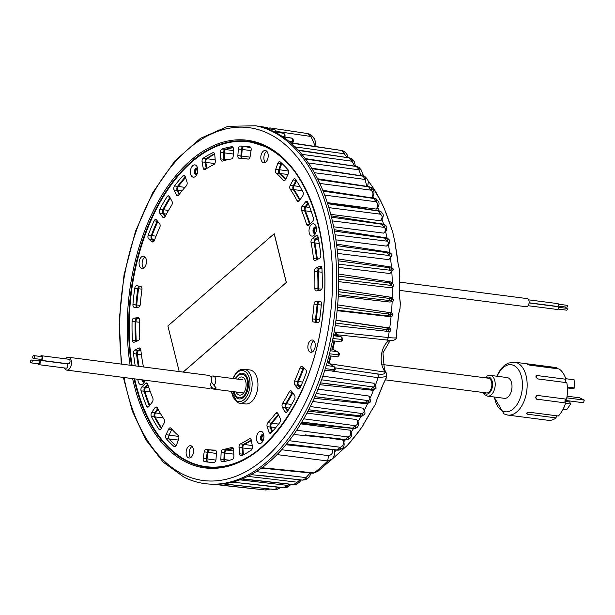 <?xml version="1.0" encoding="UTF-8"?>
<svg xmlns="http://www.w3.org/2000/svg" width="615" height="615" viewBox="0 0 615 615"><rect width="100%" height="100%" fill="white"/><g stroke="black" fill="none" stroke-linecap="round" stroke-linejoin="round"><path stroke-width="0.92" d="M171.877 429.209A2.86 1.684 -82.6 0 0 171.708 429.531L169.094 435.105A2.86 1.684 -82.6 0 0 169.294 439.064A159.031 93.703 -82.6 0 0 176.059 445.967A159.031 93.703 97.4 0 1 169.286 439.049L166.235 438.656A2.86 1.684 97.4 0 1 165.766 435.466A2.86 1.684 97.4 0 1 166.035 434.697L169.087 435.097L171.7 429.524L168.648 429.132L166.035 434.697M316.364 228.088A2.383 1.399 -82.6 0 0 316.348 228.08A2.383 1.399 -82.6 0 0 316.072 227.996A2.383 1.399 -82.6 0 0 314.419 229.941A2.383 1.399 -82.6 0 0 315.195 232.639A2.383 1.399 -82.6 0 0 315.464 232.716A2.383 1.399 -82.6 0 0 315.772 232.701M197.753 169.171A2.383 1.399 -82.6 0 0 197.73 169.163A2.383 1.399 -82.6 0 0 197.461 169.079A2.383 1.399 -82.6 0 0 195.801 171.024A2.383 1.399 -82.6 0 0 196.577 173.714A2.383 1.399 -82.6 0 0 196.846 173.799A2.383 1.399 -82.6 0 0 197.154 173.784M143.318 379.993A2.383 1.399 -82.6 0 0 144.087 381.177A2.383 1.399 -82.6 0 0 144.356 381.254A2.383 1.399 -82.6 0 0 144.663 381.239M263.873 435.543A2.383 1.399 -82.6 0 0 263.85 435.535A2.383 1.399 -82.6 0 0 263.581 435.451A2.383 1.399 -82.6 0 0 261.921 437.396A2.383 1.399 -82.6 0 0 262.697 440.094A2.383 1.399 -82.6 0 0 262.966 440.171A2.383 1.399 -82.6 0 0 263.274 440.155M334.46 367.916A1.907 0.738 169.6 0 1 335.198 368.339L335.16 369.646L334.229 370.868A1.907 1.353 -125.3 0 1 333.484 371.045L334.368 369.753L334.46 367.916L333.684 366.517L328.402 362.95A167.687 98.8 -82.6 0 0 330.401 355.97M334.86 369.269L334.368 369.753L325.312 368.639M338.527 356.077L337.727 356.3A1.907 1.284 -131 0 0 338.527 356.077L339.326 354.847L339.296 353.533A1.907 0.846 166.1 0 0 338.542 353.072L337.689 351.811L332.177 349.074A167.687 98.8 -82.6 0 0 334.022 340.971M338.996 354.563L338.55 354.893L338.542 353.072M332.93 338.519L342.394 339.495L341.978 339.664L341.879 337.873L340.956 336.759L335.244 334.868A167.687 98.8 -82.6 0 0 335.767 332.039L388.234 337.527C394.692 338.189 397.405 338.065 396.375 337.166M292.056 142.949L292.494 141.535A1.907 0.438 17.3 0 0 293.286 141.419L292.778 143.057M288.458 140.95L292.494 141.535L292.64 139.505A1.907 0.738 169.6 0 1 293.378 139.936L291.971 138.191L282.862 136.814M284.276 134.462A1.907 0.846 166.1 0 1 285.029 134.916L285.014 136.422L284.238 136.476L284.276 134.462L283.538 133.263L274.421 131.879M285.029 134.916L284.015 133.447L283.192 133.209M275.651 132.702L275.582 130.718A1.907 0.961 162.3 0 1 276.335 131.195L274.767 129.642L265.642 128.258M347.144 157.548L341.786 150.514L290.995 143.087A180.633 106.433 -82.6 0 0 290.903 143.003A180.633 106.433 97.4 0 0 290.795 142.911A180.633 106.433 -82.6 0 0 274.405 131.856A180.633 106.433 -82.6 0 0 257.846 126.19L255.694 125.775A180.779 106.51 97.4 0 1 272.268 131.441A180.779 106.51 97.4 0 1 331.908 332.561A180.779 106.51 97.4 0 1 209.384 484.082C200.613 483.513 192.157 481.214 184.039 477.186L163.321 462.226L145.832 439.84L132.317 411.12L123.346 377.418M354.594 166.142L351.672 160.561L349.335 157.917L298.49 150.452A180.633 106.433 -82.6 0 0 298.39 150.337A180.633 106.433 -82.6 0 0 291.01 143.103L301.781 144.594M361.213 175.767L358.476 168.941L356.369 166.488L305.563 159.07A180.633 106.433 -82.6 0 0 305.471 158.939A180.633 106.433 -82.6 0 0 298.59 150.56A180.633 106.433 -82.6 0 0 298.49 150.452L309.36 152.028M366.932 186.368L364.718 178.412L362.842 176.159L311.997 168.671A180.633 106.433 -82.6 0 0 305.655 159.193A180.633 106.433 -82.6 0 0 305.563 159.07L316.433 160.638M371.46 198.168C373.643 194.671 373.428 191.988 370.822 190.12L368.693 186.86L317.955 179.557A180.633 106.433 -82.6 0 0 317.878 179.396A180.633 106.433 -82.6 0 0 312.151 168.933A180.633 106.433 -82.6 0 0 312.066 168.794A180.633 106.433 -82.6 0 0 311.982 168.656L322.929 170.347M376.595 199.429L378.586 201.605L376.595 199.429A1.676 1.276 -58.2 0 0 376.18 198.914L378.64 201.743C379.509 203.565 378.948 205.933 376.957 208.839L376.203 209.069C378.533 205.894 378.417 203.442 375.865 201.712L373.882 198.507L323.113 191.119A180.633 106.433 -82.6 0 0 318.032 179.711A180.633 106.433 -82.6 0 0 317.955 179.557L328.81 181.102M381.069 211.868L382.984 213.866L381.069 211.868A1.676 1.307 -59.7 0 0 380.577 211.222L383.114 214.204L383.337 215.565L382.676 218.248L381.039 220.531L380.293 220.747C382.745 217.925 382.722 215.719 380.216 214.135L378.379 211.014L327.641 203.688A180.633 106.433 -82.6 0 0 323.244 191.434A180.633 106.433 -82.6 0 0 323.175 191.265A180.633 106.433 -82.6 0 0 323.106 191.096L334.022 192.803M384.813 225.075L386.666 226.866L384.813 225.075A1.676 1.33 -61.5 0 0 384.237 224.283C386.343 225.974 387.212 226.996 386.843 227.35L386.174 230.894L383.699 233.123C386.258 230.671 386.305 228.734 383.845 227.304L382.13 224.283L331.47 217.187A180.633 106.433 -82.6 0 0 331.424 216.995A180.633 106.433 -82.6 0 0 327.749 204.019A180.633 106.433 -82.6 0 0 327.695 203.842A180.633 106.433 -82.6 0 0 327.634 203.665L338.534 205.364M387.796 238.935L389.603 240.526L387.796 238.935A1.676 1.353 -63.7 0 0 387.143 237.997C389.349 239.742 390.225 240.765 389.787 241.072L388.903 244.217L386.397 246.108C389.041 244.04 389.141 242.379 386.712 241.118L385.128 238.22L334.452 231.017A180.633 106.433 -82.6 0 0 331.516 217.372A180.633 106.433 -82.6 0 0 331.47 217.187L342.309 218.694M389.995 253.349L391.77 254.725L389.995 253.349A1.676 1.376 -66.1 0 0 389.257 252.258C391.447 253.749 392.347 254.756 391.955 255.271L388.964 259.484L388.365 259.591C391.063 257.931 391.217 256.555 388.803 255.463L387.335 252.704L336.682 245.585A180.633 106.433 -82.6 0 0 334.514 231.394A180.633 106.433 -82.6 0 0 334.483 231.194A180.633 106.433 -82.6 0 0 334.445 231.002L345.315 232.685M391.401 268.209L393.146 269.355L391.401 268.209A1.676 1.391 -68.9 0 0 390.571 266.964C392.708 268.117 393.631 269.078 393.331 269.854L389.579 273.483C392.324 272.237 392.501 271.161 390.102 270.239L388.742 267.64L338.119 260.783A180.633 106.433 -82.6 0 0 338.104 260.568A180.633 106.433 -82.6 0 0 336.728 245.969A180.633 106.433 -82.6 0 0 336.705 245.762A180.633 106.433 -82.6 0 0 336.674 245.562L347.536 247.238M391.993 283.407L393.731 284.322L391.993 283.407A1.676 1.407 -72 0 0 391.079 281.993L393.908 284.73C393.8 286.136 392.639 287.105 390.44 287.643L390.048 287.666C392.808 286.851 392.993 286.067 390.594 285.337L389.333 282.908L338.711 276.127A180.633 106.433 -82.6 0 0 338.711 275.92A180.633 106.433 -82.6 0 0 338.127 260.991A180.633 106.433 -82.6 0 0 338.119 260.783L348.951 262.244M391.77 298.813L393.508 299.49L391.77 298.813A1.676 1.415 -75.3 0 0 390.763 297.237L393.692 299.766C394.123 300.804 392.893 301.565 390.002 302.042L389.756 302.042C392.508 301.658 392.685 301.181 390.287 300.627L389.111 298.39L338.488 291.702A180.633 106.433 -82.6 0 0 338.496 291.487A180.633 106.433 -82.6 0 0 338.719 276.343A180.633 106.433 -82.6 0 0 338.711 276.127L349.543 277.573M390.74 314.319L392.485 314.765L390.74 314.319A1.676 1.422 -78.7 0 0 389.641 312.581C391.709 312.666 392.724 313.442 392.685 314.895C392.578 316.364 391.286 316.894 388.803 316.502L388.703 316.494C391.432 316.541 391.586 316.379 389.172 316.002L388.073 313.973L337.443 307.369A180.633 106.433 -82.6 0 0 337.458 307.154A180.633 106.433 -82.6 0 0 338.481 291.91A180.633 106.433 -82.6 0 0 338.488 291.702L349.32 293.124M335.982 320.169L387.404 327.703C389.741 327.58 390.902 328.349 390.886 329.994C390.771 331.385 389.587 331.831 387.335 331.354L387.335 331.354A1.676 1.422 -85.1 0 1 387.258 331.339L386.22 329.532L335.582 323.013A180.633 106.433 -82.6 0 0 335.613 322.798A180.633 106.433 -82.6 0 0 337.42 307.585A180.633 106.433 -82.6 0 0 337.443 307.369L348.275 308.776M319.769 384.69L371.96 390.187L371.122 389.226L320.469 382.845A180.633 106.433 -82.6 0 0 335.552 323.229A180.633 106.433 -82.6 0 0 335.582 323.013L346.414 324.405M314.157 398.282L366.348 403.732L365.556 402.94L314.888 396.644A180.633 106.433 -82.6 0 0 320.323 383.23A180.633 106.433 -82.6 0 0 320.392 383.037A180.633 106.433 -82.6 0 0 320.469 382.845M307.923 411.174L359.975 416.639L359.36 415.963L361.72 413.503C364.441 412.811 364.833 411.028 362.904 408.137L364.81 410.882L364.995 413.326L364.349 414.718L361.489 415.978L364.349 414.718M361.489 415.978L308.661 409.744A180.633 106.433 -82.6 0 0 314.726 397.013A180.633 106.433 -82.6 0 0 314.803 396.829A180.633 106.433 -82.6 0 0 314.888 396.644M354.724 428.163L352.579 428.186L353.264 428.678L352.579 428.186L355.086 425.657C357.884 424.819 358.407 422.789 356.677 419.561L358.43 422.59L358.43 425.196L357.699 426.695L354.724 428.163L357.699 426.695M352.579 428.186L301.85 422.051A180.633 106.433 -82.6 0 0 308.484 410.097A180.633 106.433 -82.6 0 0 308.576 409.921A180.633 106.433 -82.6 0 0 308.661 409.744M347.421 439.471L345.253 439.517L345.884 439.886L345.253 439.517L347.921 436.942C350.796 435.966 351.465 433.713 349.935 430.169L350.604 430.577L351.526 433.444L351.357 436.189L350.519 437.803L347.421 439.471L350.519 437.803M338.019 450.134L286.644 443.892A180.633 106.433 -82.6 0 0 294.278 433.76A180.633 106.433 -82.6 0 0 294.385 433.606A180.633 106.433 -82.6 0 0 294.485 433.46L294.485 433.46A180.633 106.433 -82.6 0 0 301.65 422.374A180.633 106.433 -82.6 0 0 301.75 422.213A180.633 106.433 -82.6 0 0 301.85 422.051M345.253 439.517L305.263 434.89M339.634 449.796L337.443 449.88L340.272 447.274C343.232 446.175 344.054 443.707 342.74 439.879L343.416 440.294C344.523 443.792 344.331 446.359 342.839 447.997L339.849 449.98A1.676 1.253 -107.8 0 0 340.326 449.65L342.87 447.951L340.326 449.65M308.753 477.571L305.732 479.677L302.634 480.1L304.825 478.954L310.198 472.981M293.601 484.535L242.333 478.847A180.633 106.433 -82.6 0 0 251.404 474.48A180.633 106.433 -82.6 0 0 251.527 474.411A180.633 106.433 -82.6 0 0 251.658 474.342L251.658 474.342A180.633 106.433 -82.6 0 0 261.944 467.731L313.988 472.889A179.511 105.765 -82.6 0 0 327.726 460.966L277.073 454.6A180.633 106.433 -82.6 0 0 286.421 444.161A180.633 106.433 -82.6 0 0 286.536 444.022A180.633 106.433 -82.6 0 0 286.644 443.892M302.634 480.1L262.451 475.649M299.666 481.945L296.515 484.12L293.363 484.566L295.853 483.321L300.028 479.838M291.241 484.336L287.259 487.241A1.676 1.053 -110.5 0 1 287.197 487.257L284.007 487.71L289.811 484.182M280.847 487.372L278.011 489.025A1.676 1.007 -110.3 0 1 277.872 489.056L274.636 489.517L223.506 483.867A180.633 106.433 -82.6 0 0 232.67 482.099A180.633 106.433 -82.6 0 0 232.801 482.068A180.633 106.433 -82.6 0 0 232.931 482.029L232.931 482.029A180.633 106.433 -82.6 0 0 242.079 478.954A180.633 106.433 -82.6 0 0 242.21 478.901A180.633 106.433 -82.6 0 0 242.333 478.847M284.007 487.71L243.74 483.29M274.636 489.517L278.879 487.157M267.702 489.771L265.319 489.963L214.135 484.336A180.633 106.433 -82.6 0 0 223.245 483.897A180.633 106.433 -82.6 0 0 223.376 483.882A180.633 106.433 -82.6 0 0 223.506 483.867M265.319 489.963L268.686 488.51M257.062 489.079L220.97 485.22M376.449 401.51L377.003 399.158A162.591 95.794 -82.6 0 0 382.999 384.606L386.766 376.565L378.071 377.679L333.392 371.237M322.837 376.196L373.674 383.199L376.196 388.027L373.213 389.31L375.873 388.511M318.032 389.149L368.593 395.991L369.177 396.283L370.76 401.441L367.67 402.994L370.422 401.956M312.704 401.464L362.904 408.137M306.923 413.072L356.677 419.561M300.743 423.873L349.935 430.169M330.278 438.318L342.74 439.879M334.153 449.788L334.337 450.188C335.029 453.562 334.26 456.522 332.031 459.067L327.726 460.966M327.065 362.758L328.825 363.096L334.176 366.709A1.907 1.476 124.1 0 0 333.684 366.517L326.273 365.448M330.686 348.859L332.5 349.166L338.05 351.926A1.907 1.507 116.4 0 0 337.689 351.811L330.247 350.719M376.203 209.069L327.303 202.635M380.293 220.747L330.747 214.351M383.699 233.123L333.63 226.789M386.397 246.108L335.905 239.842M388.365 259.591L337.527 253.411M389.579 273.483L338.473 267.387M390.048 287.666L338.727 281.662M389.756 302.042L338.273 296.123M388.703 316.494L337.12 310.675M333.668 334.637L341.156 336.805A1.907 1.53 108.3 0 0 340.956 336.759L333.484 335.644M209.384 484.082L211.568 484.22A180.633 106.433 -82.6 0 0 213.882 484.328A180.633 106.433 -82.6 0 0 214.005 484.328A180.633 106.433 -82.6 0 0 214.135 484.336L224.967 485.558M330.094 460.966L347.475 445.268A162.591 95.794 -82.6 0 0 356.077 434.89L362.881 425.841L363.334 424.304M363.211 424.611C362.512 426.549 362.689 426.287 363.742 423.82A162.591 95.794 -82.6 0 0 371.16 411.058L374.889 405.131L376.541 401.18A1.145 1.061 -174.7 0 0 376.503 400.796M398.074 263.481L399.55 270.308L398.074 263.481A162.491 95.74 -82.6 0 0 395.322 245.408L395.276 243.294M395.207 243.901A1.145 1.046 -171.8 0 0 395.284 243.632L392.585 231.54L390.371 225.474A162.491 95.74 -82.6 0 0 384.767 209.876C384.183 207.547 384.029 207.524 384.29 209.83M384.337 208.677L379.847 199.275A162.491 95.74 -82.6 0 0 372.236 186.445L368.185 180.864M396.883 335.875L396.798 330.286A162.491 95.74 -82.6 0 0 398.681 313.704L399.973 308.615M400.25 303.295L399.558 296.499L400.319 302.934L400.027 308.661L398.674 313.742M399.558 296.499A162.491 95.74 -82.6 0 0 399.227 277.35L399.735 273.713M277.073 454.6A180.633 106.433 97.4 0 1 261.944 467.731M335.052 367.832L377.456 373.928C382.991 374.643 385.459 374.035 384.867 372.098L383.222 368.531A2.86 1.753 -27.1 0 1 384.367 369.238L382.945 352.856L390.302 340.264M329.924 363.834L384.867 372.098A2.86 2.721 -22.9 0 1 386.612 373.62L384.367 369.238M335.967 335.09L335.767 332.039L336.651 334.714M344.646 151.682L345.322 152.213L344.646 151.682A1.676 1.084 -54.8 0 0 344.585 151.636L344.585 151.636A1.676 1.084 -54.8 0 0 344.508 151.59M388.28 329.786L390.679 330.009L386.22 329.532L387.75 327.926C390.171 328.249 390.048 328.172 387.373 327.695M320.461 382.868L331.247 384.367M373.213 389.31L371.122 389.226L373.182 386.973C375.765 386.597 375.926 385.344 373.674 383.199M314.872 396.667L325.658 398.143M367.67 402.994L365.556 402.94L367.77 400.58C370.414 400.042 370.691 398.512 368.593 395.991M308.653 409.767L319.431 411.227M301.834 422.067L312.62 423.504M286.636 443.907L297.422 445.291M242.318 478.854L253.142 480.13M223.491 483.867L234.323 485.104M232.139 486.35L213.897 484.328M315.349 146.493L310.998 136.476L307.654 133.563L269.739 127.889M355.485 166.273L354.248 161.268L351.496 158.647L354.524 161.83M359.16 167.572A1.676 1.169 -55.4 0 0 358.968 167.372L361.42 170.224M365.602 177.189L367.762 179.703L365.602 177.189A1.676 1.207 -56.1 0 0 365.333 176.905L367.762 179.703M371.429 187.836L373.497 190.196L371.429 187.836A1.676 1.238 -57 0 0 371.083 187.444L373.497 190.196M373.405 189.997L373.405 189.997C374.458 192.495 374.066 195.14 372.221 197.938M304.917 479.938L306.747 479.216M295.677 484.389L296.43 484.159A1.676 1.061 -110.5 0 0 296.453 484.151M301.196 479.961L299.182 482.506L296.515 484.12A1.676 1.092 -110.4 0 0 296.922 482.16L247.822 476.364M286.344 487.526L287.259 487.241A1.676 1.053 -110.5 0 0 287.697 485.404L239.796 479.846M327.733 460.958L328.479 455.615C331.746 455 333.169 452.848 332.753 449.15M390.125 314.265L388.073 313.973L389.487 312.566L337.658 304.886L389.456 312.558M391.163 298.729L389.111 298.39L390.394 297.16L338.573 289.419M391.386 283.292L389.333 282.908L390.556 281.939M390.794 268.063L388.742 267.64L389.879 266.91M389.387 253.172L387.335 252.704L388.403 252.219M387.189 238.72L385.128 238.22L386.135 237.982M384.198 224.829L382.13 224.283L383.099 224.306M380.454 211.598L379.309 211.291M375.973 199.122L373.882 198.507L374.412 198.268L322.79 190.312M370.799 187.506L369.123 186.706L317.563 178.765M364.964 176.836L363.181 176.075L311.682 168.149M358.507 167.188L356.623 166.45L305.186 158.562M351.496 158.647L349.658 157.97M343.962 151.259L341.863 150.521L290.58 142.726M296.407 484.166A1.676 1.061 -110.5 0 0 296.43 484.159L293.386 484.566L241.864 479.047M305.732 479.677A1.676 1.138 -110.2 0 0 306.055 477.609L256.217 471.628M309.929 134.354L307.654 133.563M276.396 131.41L310.998 136.476A1.676 0.946 -55.5 0 0 310.959 134.923L310.959 134.923A1.676 0.946 -55.5 0 0 310.736 134.839M268.601 489.509A1.676 0.961 -109.9 0 0 268.809 489.479L268.809 489.479A1.676 0.961 -109.9 0 0 269.247 488.94M276.996 489.325L278.011 489.025A1.676 1.007 -110.3 0 0 278.449 487.334L241.764 483.144M340.379 449.588A1.676 1.276 -106.8 0 0 340.272 447.274L289.173 440.701M348.144 439.271A1.676 1.307 -105.2 0 0 347.921 436.942L296.676 430.239M350.665 437.611L347.513 439.779A1.676 1.284 -106.5 0 0 348.098 439.348M355.432 427.994A1.676 1.338 -103.4 0 0 355.086 425.657L303.733 418.83M357.953 426.341C357.83 427.079 356.746 427.832 354.701 428.617L354.701 428.617A1.676 1.315 -104.9 0 0 355.385 428.071M362.181 415.825A1.676 1.361 -101.2 0 0 361.72 413.503L310.268 406.553M364.657 414.264L361.343 416.57A1.676 1.338 -102.9 0 0 362.143 415.909M368.347 402.863A1.676 1.376 -98.6 0 0 367.77 400.58L316.233 393.508M370.745 401.472L367.393 403.74A1.676 1.361 -100.6 0 0 368.308 402.956M373.882 389.21A1.676 1.399 -95.8 0 0 373.182 386.973L321.584 379.786M376.188 388.05L372.805 390.225A1.676 1.384 -98.1 0 0 373.843 389.303M388.903 329.801A1.676 1.422 -82.3 0 0 387.75 327.926L335.959 320.33M387.25 331.347L335.206 325.558L387.335 331.354A1.676 1.422 -85.1 0 0 388.888 329.901M337.174 310.144L389.172 316.002A1.676 1.422 -81.5 0 0 390.725 314.419M338.35 294.685L390.287 300.627A1.676 1.422 -78 0 0 391.763 298.913M391.079 281.993L338.68 274.052M393.908 284.722L393.731 284.322M338.734 279.31L390.594 285.337A1.676 1.415 -74.5 0 0 391.993 283.507M390.571 266.964L337.989 258.9M393.331 269.854L393.146 269.355M338.319 264.127L390.102 270.239A1.676 1.407 -71.3 0 0 391.401 268.309M389.257 252.258L336.49 244.078M391.955 255.271L391.77 254.725M337.112 249.26L388.803 255.463A1.676 1.391 -68.3 0 0 390.01 253.449M387.143 237.997L334.206 229.703M389.787 241.072L389.603 240.526M335.114 234.815L386.712 241.118A1.676 1.368 -65.6 0 0 387.811 239.027M384.237 224.283L331.147 215.88M386.843 227.35L386.666 226.866M332.361 220.908L383.845 227.304A1.676 1.353 -63.2 0 0 384.836 225.159M380.577 211.222L327.326 202.719M328.871 207.647L380.216 214.135A1.676 1.322 -61.1 0 0 381.1 211.952M376.18 198.914L374.412 198.268M324.674 195.124L375.865 201.712A1.676 1.299 -59.4 0 0 376.626 199.506M319.815 183.447L370.822 190.12A1.676 1.268 -57.9 0 0 371.468 187.913M314.35 172.7L365.118 179.449A1.676 1.23 -56.8 0 0 365.641 177.258M358.968 167.372L356.623 166.45M308.338 162.975L358.799 169.794A1.676 1.199 -55.9 0 0 359.206 167.626M301.873 154.342L351.918 161.215A1.676 1.161 -55.3 0 0 352.211 159.093M295.077 146.893L344.523 153.781A1.676 1.115 -55 0 0 344.7 151.728M329.494 353.763L338.55 354.893L337.727 356.3M260.837 468.077L313.189 473.243L317.847 471.367L332.031 459.067M399.65 274.213A1.145 1.107 18.1 0 0 399.688 274.129A1.145 1.107 18.1 0 0 399.688 274.121L399.55 270.308M386.066 339.903A2.86 1.722 -84 0 0 386.258 339.941L336.466 334.714A1.522 1.222 -96 0 1 336.674 334.714M278.749 169.717A2.86 1.684 -82.6 0 0 278.626 170.14A2.86 1.684 -82.6 0 0 279.233 173.468L276.181 173.076A2.86 1.684 97.4 0 1 275.574 169.74A2.86 1.684 97.4 0 1 275.697 169.325L278.749 169.717L280.917 163.705L277.865 163.306L275.697 169.325M293.309 185.661A2.86 1.684 -82.6 0 0 292.955 186.591A2.86 1.684 -82.6 0 0 293.286 189.605L290.234 189.212A2.86 1.684 97.4 0 1 289.903 186.191A2.86 1.684 97.4 0 1 290.257 185.269L293.309 185.661L296.123 180.356A2.86 1.684 -82.6 0 0 296.123 180.356L293.071 179.957L290.257 185.269M305.101 206.801A2.86 1.684 -82.6 0 0 304.479 208.162A2.86 1.684 -82.6 0 0 304.586 210.768L301.535 210.376A2.86 1.684 97.4 0 1 301.419 207.77A2.86 1.684 97.4 0 1 302.05 206.409L305.101 206.801L308.03 202.973M315.203 239.112A2.86 1.684 -82.6 0 0 314.173 240.888A2.86 1.684 -82.6 0 0 314.096 242.864L311.044 242.471A2.86 1.684 97.4 0 1 311.121 240.488A2.86 1.684 97.4 0 1 312.151 238.72L315.203 239.112L318.055 236.913M319.131 268.294A2.86 1.684 -82.6 0 0 317.747 270.269A2.86 1.684 -82.6 0 0 317.609 271.692L314.557 271.292A2.86 1.684 97.4 0 1 314.696 269.877A2.86 1.684 97.4 0 1 316.079 267.902L319.131 268.294L321.691 267.248M319 301.658A2.86 1.684 -82.6 0 0 317.232 303.718A2.86 1.684 -82.6 0 0 317.102 304.502L314.05 304.102A2.86 1.684 97.4 0 1 314.18 303.326A2.86 1.684 97.4 0 1 315.949 301.258L320.83 301.596M297.637 381.4A2.86 1.684 -82.6 0 0 297.391 382.123A2.86 1.684 -82.6 0 0 297.837 385.29L294.785 384.89A2.86 1.684 97.4 0 1 294.339 381.731A2.86 1.684 97.4 0 1 294.585 381.008L297.637 381.4A146.654 86.408 -82.6 0 0 302.98 368.454L299.92 368.062A146.654 86.408 97.4 0 1 294.585 381.008M285.691 403.655A2.86 1.684 -82.6 0 0 285.206 404.808A2.86 1.684 -82.6 0 0 285.429 407.637L282.377 407.245A2.86 1.684 97.4 0 1 282.154 404.416A2.86 1.684 97.4 0 1 282.639 403.263L285.691 403.655A146.654 86.408 -82.6 0 0 292.286 392.309L289.235 391.916A146.654 86.408 97.4 0 1 282.639 403.263M270.946 423.112A2.86 1.684 -82.6 0 0 270.17 424.642A2.86 1.684 -82.6 0 0 270.208 427.041L267.156 426.641A2.86 1.684 97.4 0 1 267.118 424.25A2.86 1.684 97.4 0 1 267.886 422.72L270.946 423.112A146.654 86.408 -82.6 0 0 278.303 414.287M243.517 444.307A2.86 1.684 -82.6 0 0 242.218 446.252A2.86 1.684 -82.6 0 0 242.087 447.797L239.035 447.405A2.86 1.684 97.4 0 1 239.166 445.86A2.86 1.684 97.4 0 1 240.465 443.915L243.517 444.307A146.654 86.408 -82.6 0 0 251.251 439.971M225.966 449.88A2.86 1.684 -82.6 0 0 224.321 451.933A2.86 1.684 -82.6 0 0 224.175 452.917L221.123 452.525A2.86 1.684 97.4 0 1 221.269 451.541A2.86 1.684 97.4 0 1 222.914 449.488L225.966 449.88A146.654 86.408 -82.6 0 0 233.3 448.258M204.211 451.848A2.86 1.684 97.4 0 1 204.303 451.41A2.86 1.684 97.4 0 1 206.225 449.357A2.86 1.684 97.4 0 1 206.271 449.357A146.654 86.408 97.4 0 0 208.362 449.673A146.654 86.408 97.4 0 0 215.004 450.095A2.86 1.684 97.4 0 1 215.135 450.103A2.86 1.684 97.4 0 1 216.465 452.878L215.988 459.513A2.86 1.684 97.4 0 1 214.051 462.411A159.031 93.703 -82.6 0 1 206.778 461.95A159.031 93.703 -82.6 0 1 204.434 461.596A2.86 1.684 97.4 0 1 203.188 458.429L206.24 458.828L207.263 452.24L204.211 451.848L203.188 458.429M208.977 449.757A2.86 1.684 -82.6 0 0 207.355 451.802A2.86 1.684 -82.6 0 0 207.263 452.24M178.757 436.45L169.094 435.105A2.86 1.684 -82.6 0 0 168.817 435.858A2.86 1.684 -82.6 0 0 169.286 439.049M154.765 412.796A2.86 1.684 -82.6 0 0 154.211 414.056A2.86 1.684 -82.6 0 0 154.411 416.855L151.359 416.455A2.86 1.684 97.4 0 1 151.159 413.664A2.86 1.684 97.4 0 1 151.713 412.404L154.765 412.796L157.709 408.583M144.963 387.266A2.86 1.684 -82.6 0 0 144.102 388.895A2.86 1.684 -82.6 0 0 144.118 391.225L141.066 390.832A2.86 1.684 97.4 0 1 141.043 388.496A2.86 1.684 97.4 0 1 141.911 386.866L144.963 387.266L147.877 384.444M137.983 350.412A2.86 1.684 -82.6 0 0 136.691 352.349A2.86 1.684 -82.6 0 0 136.576 354.017L133.524 353.617A2.86 1.684 97.4 0 1 133.639 351.957A2.86 1.684 97.4 0 1 134.931 350.02L137.983 350.412L140.643 349.089M136.922 318.555A2.86 1.684 -82.6 0 0 135.269 320.607A2.86 1.684 -82.6 0 0 135.123 321.691L132.071 321.299A2.86 1.684 97.4 0 1 132.217 320.215A2.86 1.684 97.4 0 1 133.87 318.163L139.044 318.239M134.777 288.227A2.86 1.684 97.4 0 1 134.877 287.743A2.86 1.684 97.4 0 1 136.807 285.683A2.86 1.684 97.4 0 1 136.876 285.698L140.735 286.49A2.86 1.684 97.4 0 1 141.957 289.596A146.654 86.408 97.4 0 0 140.274 304.364A2.86 1.684 97.4 0 1 138.383 307.208L134.424 307.339A2.86 1.684 97.4 0 1 134.262 307.331A2.86 1.684 97.4 0 1 132.932 304.502L135.984 304.894A159.031 93.703 97.4 0 1 137.829 288.627L134.777 288.227A159.031 93.703 -82.6 0 0 132.932 304.502M139.251 286.183A2.86 1.684 -82.6 0 0 137.929 288.135A2.86 1.684 -82.6 0 0 137.829 288.627L138.59 288.743A159.016 93.695 -82.6 0 0 136.745 304.971A2.844 1.676 -82.6 0 0 137.237 307.239M151.267 235.53A2.86 1.684 -82.6 0 0 151.121 235.991A2.86 1.684 -82.6 0 0 151.759 239.35L148.707 238.951A2.86 1.684 97.4 0 1 148.069 235.599A2.86 1.684 97.4 0 1 148.215 235.13L151.267 235.53A159.031 93.703 97.4 0 1 157.148 221.262L154.096 220.862A159.031 93.703 -82.6 0 0 148.215 235.13M162.852 209.646A2.86 1.684 -82.6 0 0 162.498 210.576A2.86 1.684 -82.6 0 0 162.875 213.659L159.823 213.259A2.86 1.684 97.4 0 1 159.446 210.184A2.86 1.684 97.4 0 1 159.8 209.254L162.852 209.646A159.031 93.703 97.4 0 1 169.924 197.446M177.597 186.337A2.86 1.684 -82.6 0 0 176.974 187.683A2.86 1.684 -82.6 0 0 177.135 190.389L174.083 189.989A2.86 1.684 97.4 0 1 173.922 187.291A2.86 1.684 97.4 0 1 174.545 185.945L177.597 186.337A159.031 93.703 97.4 0 1 185.33 176.928M206.363 158.532A2.86 1.684 -82.6 0 0 205.225 160.377A2.86 1.684 -82.6 0 0 205.149 162.291L202.097 161.899A2.86 1.684 97.4 0 1 202.174 159.985A2.86 1.684 97.4 0 1 203.311 158.132L206.363 158.532A159.031 93.703 97.4 0 1 214.574 153.758M225.105 149.407A2.86 1.684 -82.6 0 0 223.629 151.421A2.86 1.684 -82.6 0 0 223.491 152.797L220.439 152.397A2.86 1.684 97.4 0 1 220.577 151.021A2.86 1.684 97.4 0 1 222.053 149.014L225.105 149.407A159.031 93.703 97.4 0 1 233.062 147.408M243.325 146.447A2.86 1.684 -82.6 0 0 241.526 148.515A2.86 1.684 -82.6 0 0 241.395 149.345L238.343 148.953A2.86 1.684 97.4 0 1 238.474 148.123A2.86 1.684 97.4 0 1 240.273 146.055L243.325 146.447A159.031 93.703 97.4 0 1 249.067 146.731M263.612 439.102A6.188 3.644 -82.6 0 0 263.404 433.56A6.188 3.644 -82.6 0 0 259.999 431.384A6.188 3.644 -82.6 0 0 256.839 435.735A6.188 3.644 -82.6 0 0 257.854 442.654A6.188 3.644 -82.6 0 0 262.321 441.962A6.188 3.644 -82.6 0 0 263.612 439.102M263.774 434.882A3.336 1.96 -82.6 0 0 262.936 434.413A3.336 1.96 -82.6 0 0 260.691 436.811A3.336 1.96 -82.6 0 0 262.082 441.017A3.336 1.96 -82.6 0 0 263.012 440.771M263.312 434.521A3.336 1.96 -82.6 0 0 261.452 436.911A3.336 1.96 -82.6 0 0 262.474 441.009M316.102 231.647A6.188 3.644 -82.6 0 0 315.895 226.105A6.188 3.644 -82.6 0 0 312.489 223.929A6.188 3.644 -82.6 0 0 309.33 228.28A6.188 3.644 -82.6 0 0 310.352 235.199A6.188 3.644 -82.6 0 0 314.811 234.507A6.188 3.644 -82.6 0 0 316.102 231.647M316.271 227.427A3.336 1.96 -82.6 0 0 315.434 226.95A3.336 1.96 -82.6 0 0 313.181 229.357A3.336 1.96 -82.6 0 0 314.58 233.562A3.336 1.96 -82.6 0 0 315.51 233.316M315.81 227.066A3.336 1.96 -82.6 0 0 313.95 229.449A3.336 1.96 -82.6 0 0 314.972 233.554M197.492 172.73A6.188 3.644 -82.6 0 0 197.284 167.188A6.188 3.644 -82.6 0 0 193.879 165.012A6.188 3.644 -82.6 0 0 190.719 169.363A6.188 3.644 -82.6 0 0 191.734 176.282A6.188 3.644 -82.6 0 0 196.2 175.59A6.188 3.644 -82.6 0 0 197.492 172.73M197.653 168.51A3.336 1.96 -82.6 0 0 196.815 168.033A3.336 1.96 -82.6 0 0 194.571 170.44A3.336 1.96 -82.6 0 0 195.962 174.645A3.336 1.96 -82.6 0 0 196.892 174.399M197.192 168.149A3.336 1.96 -82.6 0 0 195.332 170.532A3.336 1.96 -82.6 0 0 196.354 174.629M146.155 263.996A6.188 3.644 -82.6 0 0 143.564 256.171A6.188 3.644 -82.6 0 0 139.382 260.629A6.188 3.644 -82.6 0 0 141.973 268.447A6.188 3.644 -82.6 0 0 146.155 263.996M145.017 256.947A6.188 3.644 -82.6 0 0 142.434 261.021A6.188 3.644 -82.6 0 0 143.572 268.079M193.202 453.516A6.188 3.644 -82.6 0 0 190.604 445.698A6.188 3.644 -82.6 0 0 186.43 450.157A6.188 3.644 -82.6 0 0 189.02 457.975A6.188 3.644 -82.6 0 0 193.202 453.516M192.057 446.467A6.188 3.644 -82.6 0 0 189.482 450.549A6.188 3.644 -82.6 0 0 190.619 457.598M314.942 347.836A6.188 3.644 -82.6 0 0 312.351 340.01A6.188 3.644 -82.6 0 0 308.169 344.469A6.188 3.644 -82.6 0 0 310.76 352.287A6.188 3.644 -82.6 0 0 314.942 347.836M313.804 340.787A6.188 3.644 -82.6 0 0 311.221 344.861A6.188 3.644 -82.6 0 0 312.366 351.918M267.902 158.309A6.188 3.644 -82.6 0 0 265.303 150.49A6.188 3.644 -82.6 0 0 261.129 154.949A6.188 3.644 -82.6 0 0 263.72 162.767A6.188 3.644 -82.6 0 0 267.902 158.309M266.756 151.259A6.188 3.644 -82.6 0 0 264.181 155.341A6.188 3.644 -82.6 0 0 265.319 162.391M256.194 451.579A163.798 96.509 97.4 0 1 206.171 466.677A163.798 96.509 97.4 0 1 134.654 378.878M132.117 365.487A163.798 96.509 97.4 0 1 137.56 259.722A163.798 96.509 97.4 0 1 248.16 141.788A163.798 96.509 97.4 0 1 292.702 169.11M137.906 379.294A6.188 3.644 -82.6 0 0 139.866 384.283A6.188 3.644 -82.6 0 0 143.702 383.045A6.188 3.644 -82.6 0 0 144.986 380.208M311.044 242.471A146.654 86.408 97.4 0 1 313.504 258.577L316.556 258.969A146.654 86.408 -82.6 0 0 314.096 242.864M317.632 236.014L315.941 235.799L312.151 238.72M315.941 235.799A2.86 1.684 97.4 0 1 316.84 235.514A2.86 1.684 97.4 0 1 318.101 237.144A159.031 93.703 -82.6 0 1 320.807 254.848A2.86 1.684 97.4 0 1 319.393 258.446L315.457 260.406A2.86 1.684 97.4 0 1 314.819 260.522A2.86 1.684 97.4 0 1 313.504 258.577M314.557 271.292A146.654 86.408 97.4 0 1 314.849 288.381L317.901 288.773A146.654 86.408 -82.6 0 0 317.609 271.692M321.099 266.418L320.038 266.28L316.079 267.902M320.038 266.28A2.86 1.684 97.4 0 1 320.592 266.203A2.86 1.684 97.4 0 1 321.929 268.386A159.031 93.703 -82.6 0 1 322.252 287.167A2.86 1.684 97.4 0 1 320.461 290.303L316.471 290.895A2.86 1.684 97.4 0 1 316.195 290.903A2.86 1.684 97.4 0 1 314.849 288.381M290.234 189.212A146.654 86.408 97.4 0 1 297.022 200.659A2.86 1.684 97.4 0 0 298.021 201.474A2.86 1.684 97.4 0 0 299.39 200.682L302.611 196.062A2.86 1.684 97.4 0 0 302.964 192.011A159.031 93.703 -82.6 0 0 295.507 179.419A2.86 1.684 97.4 0 0 294.647 178.834A2.86 1.684 97.4 0 0 293.071 179.957M132.071 321.299A159.031 93.703 -82.6 0 0 132.402 340.072L135.454 340.472A159.031 93.703 97.4 0 1 135.123 321.691M138.398 317.64L133.87 318.163M137.852 317.563A2.86 1.684 97.4 0 1 138.129 317.563A2.86 1.684 97.4 0 1 139.474 320.084A146.654 86.408 97.4 0 0 139.766 337.166A2.86 1.684 97.4 0 1 138.252 340.564L134.285 342.186A2.86 1.684 97.4 0 1 133.732 342.263A2.86 1.684 97.4 0 1 132.402 340.072M267.156 426.641L268.94 432.099A2.86 1.684 97.4 0 0 270.108 433.314A2.86 1.684 97.4 0 0 271.261 432.791A159.031 93.703 -82.6 0 0 279.787 422.52A2.86 1.684 97.4 0 0 280.24 418.469L277.98 413.595A2.86 1.684 97.4 0 0 276.935 412.688A2.86 1.684 97.4 0 0 275.628 413.395A146.654 86.408 97.4 0 1 267.886 422.72M133.524 353.617A159.031 93.703 -82.6 0 0 135.231 365.894M140.097 348.221L138.867 348.059L134.931 350.02M138.867 348.059A2.86 1.684 97.4 0 1 139.505 347.944A2.86 1.684 97.4 0 1 140.82 349.889A146.654 86.408 97.4 0 0 143.28 365.994A2.86 1.684 97.4 0 1 143.349 366.94M185.038 176.144L182.886 175.867A159.031 93.703 -82.6 0 0 174.545 185.945M182.886 175.867A2.86 1.684 97.4 0 1 184.046 175.337A2.86 1.684 97.4 0 1 185.207 176.559L186.998 182.009A2.86 1.684 97.4 0 1 186.268 185.93A146.654 86.408 97.4 0 0 178.696 195.07A2.86 1.684 97.4 0 1 177.389 195.778A2.86 1.684 97.4 0 1 176.351 194.87L178.627 195.163M174.083 189.989L176.351 194.87M214.012 152.874L212.813 152.72A159.031 93.703 -82.6 0 0 203.311 158.132M212.813 152.72A2.86 1.684 97.4 0 1 213.436 152.612A2.86 1.684 97.4 0 1 214.766 154.68L215.296 161.061A2.86 1.684 97.4 0 1 213.859 164.551A146.654 86.408 97.4 0 0 205.241 169.463A2.86 1.684 97.4 0 1 204.449 169.671A2.86 1.684 97.4 0 1 203.165 167.972L206.217 168.372L205.149 162.291M202.097 161.899L203.165 167.972M239.035 447.405L239.566 453.785A2.86 1.684 97.4 0 0 240.888 455.853A2.86 1.684 97.4 0 0 241.511 455.746A159.031 93.703 -82.6 0 0 251.204 450.203A2.86 1.684 97.4 0 0 252.419 446.444L251.343 440.363A2.86 1.684 97.4 0 0 250.067 438.672A2.86 1.684 97.4 0 0 249.267 438.879A146.654 86.408 97.4 0 1 240.465 443.915M221.123 452.525L220.854 459.136A2.86 1.684 97.4 0 0 222.192 461.765A2.86 1.684 97.4 0 0 222.476 461.757A159.031 93.703 -82.6 0 0 232.27 459.451A2.86 1.684 97.4 0 0 233.885 456.069L233.6 449.58A2.86 1.684 97.4 0 0 232.262 447.351A2.86 1.684 97.4 0 0 231.801 447.389A146.654 86.408 97.4 0 1 222.914 449.488M238.343 148.953L237.867 155.587A2.86 1.684 97.4 0 0 239.197 158.363A2.86 1.684 97.4 0 0 239.32 158.37A146.654 86.408 97.4 0 1 245.962 158.793A146.654 86.408 97.4 0 1 248.053 159.108A2.86 1.684 97.4 0 0 248.099 159.108A2.86 1.684 97.4 0 0 250.113 156.617L251.135 150.029A2.86 1.684 97.4 0 0 249.898 146.87A159.031 93.703 -82.6 0 0 247.545 146.508A159.031 93.703 -82.6 0 0 240.273 146.055M232.401 146.777L231.847 146.701A159.031 93.703 -82.6 0 0 222.053 149.014M231.847 146.701A2.86 1.684 97.4 0 1 232.132 146.701A2.86 1.684 97.4 0 1 233.469 149.33L233.2 155.941A2.86 1.684 97.4 0 1 231.417 158.978A146.654 86.408 97.4 0 0 222.522 161.076A2.86 1.684 97.4 0 1 222.061 161.115A2.86 1.684 97.4 0 1 220.724 158.885L223.775 159.277L223.491 152.797M220.439 152.397L220.724 158.885M301.535 210.376A146.654 86.408 97.4 0 1 306.531 224.275L309.284 224.636M305.394 202.043A2.86 1.684 97.4 0 1 306.693 201.351A2.86 1.684 97.4 0 1 307.777 202.35L305.394 202.043L302.05 206.409M306.531 224.275A2.86 1.684 97.4 0 0 307.708 225.551A2.86 1.684 97.4 0 0 308.776 225.128L312.412 221.6A2.86 1.684 97.4 0 0 313.266 217.633A159.031 93.703 -82.6 0 0 307.777 202.35M276.181 173.076A146.654 86.408 97.4 0 1 283.292 180.21A2.86 1.684 97.4 0 0 284.022 180.626A2.86 1.684 97.4 0 0 285.683 179.334L288.289 173.768A2.86 1.684 97.4 0 0 288.089 169.809A159.031 93.703 -82.6 0 0 280.256 161.945A2.86 1.684 97.4 0 0 279.664 161.668A2.86 1.684 97.4 0 0 277.865 163.306M151.359 416.455A159.031 93.703 -82.6 0 0 158.816 429.039L160.661 429.278M157.463 408.114L154.934 407.783L151.713 412.404M154.934 407.783A2.86 1.684 97.4 0 1 156.31 406.992A2.86 1.684 97.4 0 1 157.302 407.807A146.654 86.408 97.4 0 0 164.09 419.253A2.86 1.684 97.4 0 1 164.074 423.197L161.253 428.501A2.86 1.684 97.4 0 1 159.677 429.631A2.86 1.684 97.4 0 1 158.816 429.039M148.93 406.423A2.86 1.684 97.4 0 1 147.631 407.115A2.86 1.684 97.4 0 1 146.554 406.115L148.938 406.423L152.274 402.056A2.86 1.684 97.4 0 0 152.789 398.09A146.654 86.408 97.4 0 1 147.792 384.191A2.86 1.684 97.4 0 0 146.616 382.914A2.86 1.684 97.4 0 0 145.547 383.337L141.911 386.866M141.066 390.832A159.031 93.703 -82.6 0 0 146.554 406.115M166.235 438.656A159.031 93.703 -82.6 0 0 174.068 446.521L175.298 446.675M168.648 429.132A2.86 1.684 97.4 0 1 170.301 427.84A2.86 1.684 97.4 0 1 171.031 428.255A146.654 86.408 97.4 0 0 178.142 435.389A2.86 1.684 97.4 0 1 178.627 439.141L176.459 445.16A2.86 1.684 97.4 0 1 174.66 446.798A2.86 1.684 97.4 0 1 174.068 446.521M154.096 220.862A2.86 1.684 97.4 0 1 155.772 219.532A2.86 1.684 97.4 0 1 156.525 219.978L159.539 223.576A2.86 1.684 97.4 0 1 159.739 227.458A146.654 86.408 97.4 0 0 154.403 240.404A2.86 1.684 97.4 0 1 152.62 241.995A2.86 1.684 97.4 0 1 152.059 241.741L153.227 241.895M148.707 238.951L152.059 241.741M169.74 197.092L167.065 196.746A159.031 93.703 -82.6 0 0 159.8 209.254M167.065 196.746A2.86 1.684 97.4 0 1 168.51 195.847A2.86 1.684 97.4 0 1 169.486 196.631L171.954 201.22A2.86 1.684 97.4 0 1 171.685 205.202A146.654 86.408 97.4 0 0 165.089 216.549A2.86 1.684 97.4 0 1 163.513 217.679A2.86 1.684 97.4 0 1 162.698 217.149L164.443 217.372M159.823 213.259L162.698 217.149M289.235 391.916A2.86 1.684 97.4 0 1 290.81 390.786A2.86 1.684 97.4 0 1 291.625 391.317L294.5 395.199A2.86 1.684 97.4 0 1 294.531 399.212A159.031 93.703 -82.6 0 1 287.259 411.719A2.86 1.684 97.4 0 1 285.814 412.619A2.86 1.684 97.4 0 1 284.837 411.835L286.959 412.112M282.377 407.245L284.837 411.835M294.785 384.89L297.798 388.488A2.86 1.684 97.4 0 0 298.552 388.934A2.86 1.684 97.4 0 0 300.228 387.604A159.031 93.703 -82.6 0 0 306.109 373.328A2.86 1.684 97.4 0 0 305.617 369.515L302.273 366.725A2.86 1.684 97.4 0 0 301.704 366.471A2.86 1.684 97.4 0 0 299.92 368.062M314.05 304.102A146.654 86.408 97.4 0 1 312.374 318.87L315.426 319.262A146.654 86.408 -82.6 0 0 317.102 304.502M320.223 301.173L315.949 301.258M319.908 301.127A2.86 1.684 97.4 0 1 320.069 301.135A2.86 1.684 97.4 0 1 321.391 303.964A159.031 93.703 -82.6 0 1 319.546 320.238A2.86 1.684 97.4 0 1 317.517 322.783A2.86 1.684 97.4 0 1 317.448 322.767L317.594 322.79M315.426 319.262A2.86 1.684 -82.6 0 0 316.64 322.375L313.589 321.976L317.448 322.767M313.589 321.976A2.86 1.684 97.4 0 1 312.374 318.87M183.17 372.09L286.359 282.508L274.244 233.7L167.887 325.95L179.219 371.575M318.124 322.675L316.64 322.375M303.387 367.655A2.86 1.684 -82.6 0 0 302.98 368.454M300.059 387.934L297.837 385.29M287.451 411.412L285.429 407.637M140.074 305.401L135.984 304.902A2.86 1.684 -82.6 0 0 136.545 307.262M165.058 216.611L162.875 213.659M153.988 241.203L151.759 239.35M171.869 429.201A2.86 1.684 -82.6 0 0 171.7 429.524L172.246 429.608M149.345 405.885A159.031 93.703 97.4 0 1 144.118 391.225M161.253 428.517A159.031 93.703 97.4 0 1 154.411 416.855M281.316 162.898A2.86 1.684 -82.6 0 0 280.917 163.705M285.506 179.665A146.654 86.408 -82.6 0 0 279.233 173.468M309.506 224.421A146.654 86.408 -82.6 0 0 304.586 210.768M223.775 159.277A2.86 1.684 -82.6 0 0 224.075 160.6M208.308 462.126A159.031 93.703 97.4 0 1 207.486 461.996L204.434 461.596M208.362 449.673L211.414 450.072A146.654 86.408 -82.6 0 0 215.788 450.441M215.911 460.089L206.24 458.813A2.86 1.684 -82.6 0 0 207.486 461.996M237.867 155.587L240.919 155.979L241.395 149.345M240.919 155.979A2.86 1.684 -82.6 0 0 241.595 158.416M220.854 459.136L223.906 459.528L224.175 452.917M223.906 459.528A2.86 1.684 -82.6 0 0 224.314 461.458M239.566 453.785L242.618 454.185L242.087 447.797M242.618 454.185A2.86 1.684 -82.6 0 0 242.802 455.108M206.217 168.372A2.86 1.684 -82.6 0 0 206.317 168.764M179.08 194.571L177.135 190.389M138.29 366.286A159.031 93.703 97.4 0 1 136.576 354.017M271.876 432.122L270.208 427.041M135.454 340.472A2.86 1.684 -82.6 0 0 135.684 341.617M299.674 200.282A146.654 86.408 -82.6 0 0 293.286 189.605M317.901 288.773A2.86 1.684 -82.6 0 0 318.332 290.618M316.556 258.969A2.86 1.684 -82.6 0 0 316.733 259.768M142.695 379.916A3.336 1.96 -82.6 0 0 143.864 382.084M141.934 379.816A3.336 1.96 -82.6 0 0 143.472 382.1A3.336 1.96 -82.6 0 0 144.402 381.854M183.093 372.075L286.283 282.5L274.167 233.692M237.744 402.61A17.143 10.101 -82.6 0 0 239.704 403.209L245.5 403.955A17.143 10.101 -82.6 0 0 257.439 389.948A17.143 10.101 -82.6 0 0 251.85 370.553A17.143 10.101 -82.6 0 0 249.898 369.953L244.094 369.208L240.35 369.723L238.013 371.091L235.568 373.605L232.862 378.509M233.2 391.609L233.915 394.038L236.783 398.02A12.984 7.649 -82.6 0 0 237.536 398.474A12.984 7.649 -82.6 0 0 247.776 389.579A12.984 7.649 -82.6 0 0 243.817 373.628A12.984 7.649 -82.6 0 0 239.958 373.482L234.861 378.771M234.054 391.724A11.839 6.973 -82.6 0 0 237.813 397.375A11.839 6.973 -82.6 0 0 241.334 397.505C247.845 395.86 249.99 378.233 244.224 375.135A11.839 6.973 -82.6 0 0 243.54 374.72A11.839 6.973 -82.6 0 0 235.714 378.878M236.075 391.986A9.14 5.389 -82.6 0 0 238.466 394.799A9.14 5.389 -82.6 0 0 245.677 388.534A9.14 5.389 -82.6 0 0 242.887 377.303A9.14 5.389 -82.6 0 0 237.736 379.14M556.806 368.654A1.968 1.161 97.4 0 1 556.89 367.878A26.668 15.713 -82.6 0 0 554.945 367.409L514.632 362.197A26.668 15.713 97.4 0 1 517.669 363.127A26.668 15.713 97.4 0 1 526.371 393.293A26.668 15.713 97.4 0 1 507.79 415.087L548.111 420.299A26.668 15.713 -82.6 0 0 556.168 417.908L527.17 414.156L526.717 413.103A26.668 15.713 97.4 0 0 526.786 413.042L529.361 412.25L558.359 416.001A26.668 15.713 -82.6 0 0 565.6 402.956L536.157 399.066M536.749 395.599A1.968 1.161 -82.6 0 0 535.942 397.49A1.968 1.161 -82.6 0 0 536.603 399.212L535.573 397.213A26.668 15.713 97.4 0 0 535.604 397.098L537.548 395.453L566.546 399.197A26.668 15.713 -82.6 0 0 566.792 382.676L537.794 378.932L535.896 377.041A26.668 15.713 97.4 0 0 535.873 376.941L536.103 375.734L536.941 375.519L565.938 379.263A26.668 15.713 -82.6 0 0 559.043 368.946L530.045 365.195L527.493 364.411A26.668 15.713 97.4 0 0 527.462 364.395A26.668 15.713 97.4 0 0 527.424 364.38L556.89 367.878M527.424 364.38L527.893 364.126A1.968 1.161 -82.6 0 0 527.824 364.564M526.386 413.718L526.717 413.103M487.61 396.152L504.4 398.32A10.478 6.173 -82.6 0 0 511.695 389.764A10.478 6.173 -82.6 0 0 508.274 377.91A10.478 6.173 -82.6 0 0 507.083 377.549L490.293 375.373A10.478 6.173 97.4 0 1 491.493 375.742A10.478 6.173 97.4 0 1 494.906 387.596A10.478 6.173 97.4 0 1 487.61 396.152L484.62 394.669L483.083 392.493M382.784 364.557L488.379 378.202A7.426 4.374 97.4 0 1 489.225 378.463A7.426 4.374 97.4 0 1 491.646 386.866A7.426 4.374 97.4 0 1 486.473 392.931L385.451 379.878M556.168 417.908A1.968 1.161 97.4 0 1 556.49 415.763M565.592 382.522A1.968 1.161 97.4 0 1 565.938 379.263M565.6 402.956A1.968 1.161 97.4 0 1 564.977 400.88A1.968 1.161 97.4 0 1 566.177 399.15M567.068 396.168L579.607 397.79L584.25 400.096L583.574 402.771L565.093 400.38M584.25 400.096L566.807 397.844M565.769 378.717L574.095 379.793L574.633 387.98L567.361 387.043M574.633 387.98L572.972 388.657L567.422 387.942M565.493 403.317L570.682 403.986L569.69 401.987L564.939 401.372M570.682 403.986L566.576 409.867L563.017 409.405M30.75 362.619A1.43 0.838 -82.6 0 0 31.15 362.881A1.43 0.838 -82.6 0 0 32.088 361.943A1.43 0.838 -82.6 0 0 31.919 360.298A1.43 0.838 -82.6 0 0 31.519 360.044A1.43 0.838 -82.6 0 0 30.581 360.982A1.43 0.838 -82.6 0 0 30.75 362.619M31.15 362.881L38.783 363.865A1.43 0.838 -82.6 0 0 39.721 362.927A1.43 0.838 -82.6 0 0 39.552 361.289A1.43 0.838 -82.6 0 0 39.152 361.028L31.519 360.044M32.987 358.191A1.43 0.838 -82.6 0 0 33.387 358.445A1.43 0.838 -82.6 0 0 34.325 357.507A1.43 0.838 -82.6 0 0 34.156 355.87A1.43 0.838 -82.6 0 0 33.756 355.608A1.43 0.838 -82.6 0 0 32.818 356.546A1.43 0.838 -82.6 0 0 32.987 358.191M33.387 358.445L41.02 359.429A1.43 0.838 -82.6 0 0 41.958 358.499A1.43 0.838 -82.6 0 0 41.789 356.854A1.43 0.838 -82.6 0 0 41.39 356.6L33.756 355.608M37.799 363.742A2.206 1.299 -82.6 0 0 38.061 364.241A2.206 1.299 -82.6 0 0 38.684 364.641A2.206 1.299 -82.6 0 0 40.136 363.188A2.206 1.299 -82.6 0 0 39.867 360.651A2.206 1.299 -82.6 0 0 39.252 360.259A2.206 1.299 -82.6 0 0 38.168 360.905M38.684 364.641L66.151 368.185A2.206 1.299 -82.6 0 0 67.604 366.74A2.206 1.299 -82.6 0 0 67.343 364.203A2.206 1.299 -82.6 0 0 66.72 363.811L39.252 360.259M39.967 359.291A2.306 1.361 -82.6 0 0 40.259 359.883A2.306 1.361 -82.6 0 0 40.905 360.298A2.306 1.361 -82.6 0 0 42.42 358.791A2.306 1.361 -82.6 0 0 42.143 356.147A2.306 1.361 -82.6 0 0 41.497 355.731A2.306 1.361 -82.6 0 0 40.329 356.462M40.905 360.298L68.38 363.849A2.306 1.361 -82.6 0 0 69.895 362.343A2.306 1.361 -82.6 0 0 69.618 359.69A2.306 1.361 -82.6 0 0 68.972 359.283L41.497 355.731M64.383 367.962A6.473 3.813 -82.6 0 0 64.952 368.946A6.473 3.813 -82.6 0 0 66.774 370.107A6.473 3.813 -82.6 0 0 71.033 365.864A6.473 3.813 -82.6 0 0 70.264 358.422A6.473 3.813 -82.6 0 0 68.434 357.261A6.473 3.813 -82.6 0 0 65.49 358.829M66.774 370.107L208.962 388.48L212.152 387.504L210.046 385.059C211.975 381.815 212.229 378.994 210.822 376.588L208.831 375.404L68.434 357.261M210.169 384.89L212.152 387.504M210.668 376.395L212.936 375.934L214.927 377.118C216.342 379.524 216.08 382.346 214.151 385.59L216.265 388.034L213.074 389.011L211.237 388.05M211.437 382.015L214.151 385.59M558.52 304.21L567.053 305.309A0.938 0.553 97.4 0 1 567.384 306.677A0.938 0.553 97.4 0 1 566.807 307.169L558.282 306.062M558.351 307.254L566.869 308.353A0.915 0.538 97.4 0 1 566.638 310.175L558.12 309.068M529.108 302.788L557.59 306.47A1.43 0.838 -82.6 0 0 558.458 305.732A1.43 0.838 -82.6 0 0 557.959 303.641L528.685 299.859M528.054 305.701L557.413 309.499A1.43 0.838 -82.6 0 0 558.282 308.753A1.43 0.838 -82.6 0 0 557.782 306.662L529.092 302.957M399.658 290.38L526.171 306.731A4.097 2.414 -82.6 0 0 528.669 304.602A4.097 2.414 -82.6 0 0 527.216 298.606L399.489 282.101M565.631 307.016A0.946 0.553 97.4 0 1 565.723 308.207M124.03 377.502A177.927 104.834 -82.6 0 0 183.016 474.326A177.927 104.834 -82.6 0 0 323.429 352.441A177.927 104.834 -82.6 0 0 269.17 133.862A177.927 104.834 -82.6 0 0 159.139 183.393A177.927 104.834 -82.6 0 0 121.916 364.172M206.256 168.548L206.732 168.502M223.783 159.362L224.552 159.37A2.844 1.676 -82.6 0 0 224.736 160.415M240.911 156.01L241.687 156.072A2.844 1.676 -82.6 0 0 242.31 158.447M318.017 259.13L317.309 259.046A2.844 1.676 -82.6 0 0 317.378 259.445M319.239 243.479L314.857 242.956A146.67 86.415 97.4 0 1 317.309 259.046L316.564 259.076M321.722 289.235L318.662 288.85A2.844 1.676 -82.6 0 0 318.993 290.518M322.106 272.261L318.37 271.799A146.67 86.415 97.4 0 1 318.662 288.85L317.901 288.812M319.608 319.792L316.187 319.346A2.844 1.676 -82.6 0 0 317.148 322.345A2.844 1.676 -82.6 0 0 317.401 322.437L318.255 322.614M321.299 305.055L317.855 304.61A146.67 86.415 97.4 0 1 316.187 319.346L314.88 319.154M242.625 454.285L243.386 454.27A2.844 1.676 -82.6 0 0 243.455 454.769M223.906 459.574L224.675 459.628A2.844 1.676 -82.6 0 0 224.975 461.327M216.418 453.432L208.031 452.34L207.009 458.928A2.844 1.676 -82.6 0 0 207.962 461.98A2.844 1.676 -82.6 0 0 208.247 462.073A159.016 93.695 -82.6 0 0 208.916 462.188M137.814 340.741L136.207 340.549A2.844 1.676 -82.6 0 0 136.338 341.348M139.444 322.252L135.884 321.806A159.016 93.695 -82.6 0 0 136.207 340.549L135.454 340.549M282.423 163.913L281.685 163.813L279.518 169.832A2.844 1.676 -82.6 0 0 279.994 173.561A146.67 86.415 97.4 0 1 285.752 179.188M281.862 163.39A2.844 1.676 -82.6 0 0 281.685 163.813L280.955 163.605M304.64 368.7L303.725 368.577A146.67 86.415 97.4 0 1 298.406 381.492A2.844 1.676 -82.6 0 0 298.598 385.351L300.32 387.404M303.933 368.108A2.844 1.676 -82.6 0 0 303.725 368.577L303.011 368.362M333.484 371.045L324.735 370.461M341.225 341.171L342.063 340.918A1.907 1.207 -136.1 0 1 341.225 341.171L341.978 339.664M340.195 341.617L332.461 340.81M342.063 340.918L342.74 339.672L342.632 338.35A1.907 0.961 162.3 0 0 341.879 337.873M292.64 139.505L291.679 138.091L292.34 138.314M275.582 130.718L274.69 129.634M134.024 378.794A164.251 96.778 -82.6 0 0 187.075 461.35A164.251 96.778 -82.6 0 0 207.017 467.231C257.969 475.157 314.157 400.872 322.913 312.758C332.285 238.612 307.254 165.766 266.433 146.977L249.121 141.465A164.251 96.778 -82.6 0 0 131.495 365.41M130.126 365.233A165.204 97.339 97.4 0 1 162.598 194.132A165.204 97.339 97.4 0 1 266.087 146.024A165.204 97.339 97.4 0 1 316.471 348.989A165.204 97.339 97.4 0 1 186.099 462.157A165.204 97.339 97.4 0 1 132.617 378.617M239.427 141.335A164.197 96.747 97.4 0 1 250.42 141.673M266.61 147.039A164.251 96.778 -82.6 0 0 249.121 141.465M334.552 451.925A166.534 98.123 -82.6 0 0 336.428 450.026M343.862 441.678A166.534 98.123 -82.6 0 0 345.315 439.886M351.188 432.03A166.534 98.123 -82.6 0 0 353.44 428.747M358.076 421.452A166.534 98.123 -82.6 0 0 360.867 416.647M364.457 410.005A166.534 98.123 -82.6 0 0 367.578 403.701M370.292 397.774A166.534 98.123 -82.6 0 0 373.513 390.095M375.527 384.859A166.534 98.123 -82.6 0 0 378.071 377.679A2.86 1.737 98.2 0 0 377.456 373.928M396.798 330.286L396.644 337.535C395.591 340.418 392.124 341.217 386.258 339.941A2.86 1.722 -84 0 0 388.234 337.527A166.534 98.123 -82.6 0 0 389.226 331.439M389.702 328.156A166.534 98.123 -82.6 0 0 391.086 316.448M391.401 313.043A166.534 98.123 -82.6 0 0 392.139 301.604M392.278 297.768A166.534 98.123 -82.6 0 0 392.385 286.913M392.309 282.5A166.534 98.123 -82.6 0 0 391.847 272.476M391.463 267.371A166.534 98.123 -82.6 0 0 390.533 258.392M389.726 252.488A166.534 98.123 -82.6 0 0 388.442 244.762M387.081 237.974A166.534 98.123 -82.6 0 0 385.613 231.686M383.522 223.983A166.534 98.123 -82.6 0 0 382.069 219.263M379.055 210.684A166.534 98.123 -82.6 0 0 377.833 207.586M373.636 198.153A166.534 98.123 -82.6 0 0 372.944 196.738M208.324 467.362A164.197 96.747 97.4 0 1 197.615 464.894M383.222 368.531A17.143 10.101 97.4 0 1 389.695 340.233M256.916 126.013L267.494 127.559M281.647 449.742L328.479 455.615M284.13 136.914L284.238 136.476L281.847 136.123M275.804 427.571L271.061 427.018L272.507 431.415M278.564 424.112L271.792 423.12A2.844 1.676 -82.6 0 0 271.061 427.018A0.953 0.484 -18.1 0 0 270.246 427.164M278.618 414.971A146.67 86.415 97.4 0 1 271.792 423.12A0.953 0.592 42.3 0 1 271.192 422.836M181.963 190.919L177.904 190.458L179.534 193.979M184.961 187.391L178.358 186.437A2.844 1.676 -82.6 0 0 177.904 190.458A0.953 0.561 -24.9 0 0 177.228 190.589M185.561 177.627A159.016 93.695 -82.6 0 0 178.358 186.437A0.953 0.538 37.1 0 1 177.735 186.153M289.511 408.083L286.19 407.707L287.843 410.789M291.618 404.493L286.452 403.755A2.844 1.676 -82.6 0 0 286.19 407.707A0.953 0.592 -28.2 0 0 285.537 407.837M292.786 392.885A146.67 86.415 97.4 0 1 286.452 403.755A0.953 0.477 32.4 0 1 285.798 403.486M301.112 385.628L298.598 385.351A0.953 0.676 -40 0 0 298.006 385.49M302.642 382.084L297.706 381.262M210.261 462.288L208.247 462.073A0.953 0.769 99.8 0 0 208.039 462.088M209.8 449.865A2.844 1.676 -82.6 0 0 208.031 452.34L207.263 452.233M215.857 450.526A146.67 86.415 97.4 0 1 211.076 450.034A146.67 86.415 97.4 0 1 210.891 450.003L216.05 450.78M233.416 448.55A146.67 86.415 97.4 0 1 226.72 449.996A2.844 1.676 -82.6 0 0 224.944 453.009L224.675 459.628L229.603 460.243M233.662 451.041L226.72 449.996A0.953 0.761 81.3 0 1 226.358 449.819M233.8 454.124L224.175 452.963M251.366 440.486A146.67 86.415 97.4 0 1 244.278 444.414A2.844 1.676 -82.6 0 0 242.856 447.881L243.386 454.27L244.217 454.37M252.273 445.614L244.278 444.414A0.953 0.715 64.1 0 1 243.809 444.168M252.119 449.012L242.095 447.897M166.457 214.035L163.636 213.728L165.358 216.05M168.502 210.43L163.613 209.738A2.844 1.676 -82.6 0 0 163.636 213.728A0.953 0.653 -36.5 0 0 163.029 213.866M170.301 198.153A159.016 93.695 -82.6 0 0 163.613 209.738A0.953 0.415 28 0 1 162.937 209.484M154.688 239.65L152.52 239.412L154.219 240.826M156.041 236.168L152.036 235.614A2.844 1.676 -82.6 0 0 152.52 239.412A0.953 0.723 -50.2 0 0 151.99 239.543M157.832 221.531A159.016 93.695 -82.6 0 0 152.036 235.614L151.313 235.407M250.797 147.577L244.086 146.562A2.844 1.676 -82.6 0 0 242.164 149.445L241.687 156.072L250.005 157.133M249.675 146.831A159.016 93.695 -82.6 0 0 244.086 146.562A0.953 0.769 89.8 0 1 243.801 146.447M251.051 150.575L241.388 149.376M227.465 159.723L224.552 159.37L224.26 152.881L233.285 153.996M233.416 150.652L225.866 149.514A2.844 1.676 -82.6 0 0 224.26 152.881L223.499 152.881M233.185 147.638A159.016 93.695 -82.6 0 0 225.866 149.514A0.953 0.738 72.2 0 1 225.444 149.299M214.82 163.513L205.817 162.437L206.878 168.41M215.196 159.915L207.032 158.701A2.844 1.676 -82.6 0 0 205.817 162.437L205.179 162.475M214.696 154.188A159.016 93.695 -82.6 0 0 207.032 158.701A0.953 0.684 56.6 0 1 206.517 158.432M150.391 391.955L144.871 391.309A159.016 93.695 -82.6 0 0 149.814 405.27M148.968 387.85L145.717 387.373A2.844 1.676 -82.6 0 0 144.871 391.309A0.953 0.469 163 0 0 144.171 391.401M148.077 385.09L145.717 387.373A0.953 0.615 45.9 0 1 145.14 387.089M163.152 417.846L155.172 416.947A159.016 93.695 -82.6 0 0 161.561 427.925M160.53 413.634L155.526 412.919A2.844 1.676 -82.6 0 0 155.172 416.947A0.953 0.584 152.7 0 0 154.526 417.078M158.07 409.267L155.526 412.919A0.953 0.507 34.9 0 1 154.88 412.634M178.296 440.048L169.294 439.064M141.996 289.181L138.59 288.743A2.844 1.676 -82.6 0 1 139.966 286.329M139.336 318.939L137.668 318.685A2.844 1.676 -82.6 0 0 135.884 321.806L134.562 321.806M139.167 318.462L137.668 318.685A0.953 0.761 81.5 0 1 137.291 318.501M141.412 354.617L137.337 354.125A159.016 93.695 -82.6 0 0 139.044 366.386M140.935 350.873L138.736 350.542A2.844 1.676 -82.6 0 0 137.337 354.125L136.592 354.148M140.766 349.535L138.736 350.542A0.953 0.715 63.6 0 1 138.252 350.281M311.275 211.545L305.355 210.868A146.67 86.415 97.4 0 1 310.068 223.875M309.814 207.493L305.863 206.924A2.844 1.676 -82.6 0 0 305.355 210.868A0.953 0.538 157.4 0 0 304.679 210.983M308.33 203.703L305.863 206.924A0.953 0.538 37.4 0 1 305.232 206.632M302.234 190.612L294.055 189.697A146.67 86.415 97.4 0 1 300.074 199.698M300.02 186.614L294.07 185.776A2.844 1.676 -82.6 0 0 294.055 189.697A0.953 0.638 145.8 0 0 293.44 189.835M296.584 181.033L294.07 185.776A0.953 0.415 27.9 0 1 293.386 185.515M287.981 174.429L279.994 173.561A0.953 0.715 131.3 0 0 279.471 173.684M288.643 171.078L278.787 169.617M318.362 322.537L317.401 322.437A0.953 0.769 101.6 0 0 317.117 322.468M321.076 301.988L319.746 301.788A2.844 1.676 -82.6 0 0 317.855 304.61L316.541 304.517M320.938 301.742L319.746 301.788A0.953 0.769 88.1 0 1 319.423 301.642M321.945 268.732L319.877 268.424A2.844 1.676 -82.6 0 0 318.37 271.799L317.617 271.799M321.814 267.633L319.877 268.424A0.953 0.73 67.8 0 1 319.416 268.178M318.57 239.612L315.956 239.22A2.844 1.676 -82.6 0 0 314.857 242.956L314.127 243.017M318.178 237.513L315.956 239.22A0.953 0.661 52.4 0 1 315.418 238.943M399.612 296.553L399.235 277.511M399.227 277.35L399.527 274.305M398.681 313.704L396.852 330.293M377.003 399.158A1.145 0.423 24.4 0 0 377.08 399.074L383.068 384.429M382.999 384.606L386.197 378.233M363.742 423.82A1.145 0.577 32.4 0 0 363.819 423.735L371.237 410.974A1.145 0.5 28 0 0 371.268 410.858M371.16 411.058A1.145 0.5 28 0 0 371.237 410.974L374.889 405.131M347.475 445.268A1.145 0.707 42.4 0 0 347.529 445.222L346.483 446.467M395.322 245.408A1.145 0.454 -11 0 1 395.376 245.508L398.097 263.666M395.376 245.508L395.145 243.44M384.767 209.876A1.145 0.646 -22.7 0 1 384.813 209.953L384.329 208.631M381.915 203.158L372.244 186.453A1.145 0.769 -34.3 0 1 372.252 186.46M157.202 221.146L157.663 221.331M297.022 200.659L299.19 200.936M268.94 432.099L271.584 432.437M278.026 413.703L275.628 413.395M250.782 439.079L249.267 438.879M232.693 447.505L231.801 447.389M283.292 180.21L284.83 180.41M147.538 383.599L145.547 383.337M297.798 388.488L299.39 388.695M231.202 391.355L237.436 402.518L239.704 403.209A17.143 10.101 -82.6 0 0 251.643 389.195A17.143 10.101 -82.6 0 0 246.046 369.807A17.143 10.101 -82.6 0 0 244.094 369.208M231.54 391.401A15.621 9.202 -82.6 0 0 236.898 400.995A15.621 9.202 -82.6 0 0 249.221 390.294A15.621 9.202 -82.6 0 0 244.455 371.106A15.621 9.202 -82.6 0 0 233.2 378.556M536.941 375.519A1.968 1.161 -82.6 0 0 536.257 377.848M483.974 392.608A8.572 5.051 -82.6 0 0 485.35 393.769A8.572 5.051 -82.6 0 0 492.115 387.896A8.572 5.051 -82.6 0 0 489.502 377.364A8.572 5.051 -82.6 0 0 485.881 377.879M494.46 397.036A23.724 13.984 -82.6 0 0 502.493 410.958A23.724 13.984 -82.6 0 0 521.22 394.707A23.724 13.984 -82.6 0 0 513.986 365.556A23.724 13.984 -82.6 0 0 497.143 376.265M527.201 412.75A1.968 1.161 -82.6 0 0 527.17 414.156M334.229 370.868L332.723 371.276M293.378 139.936L293.286 141.419M274.328 131.818L283.761 133.317M276.335 131.195L276.412 132.717M265.665 128.251L274.82 129.657M364.618 176.505L362.22 173.807M386.766 376.565L386.612 373.62M253.734 487.257L223.16 483.905M275.22 486.765L232.516 482.137M306.708 479.231L302.741 480.123L251.12 474.634M337.843 450.172L285.937 444.753M347.513 439.779L293.762 434.498M354.701 428.617L301.104 423.274M353.356 160.085L349.497 157.909L298.137 150.06M311.052 473.066L309.407 476.84L306.754 479.208M308.922 133.893L311.882 135.638L314.396 138.829L315.664 142.257L316.018 146.593M269.893 489.01L266.787 489.947M339.849 449.98L337.85 450.172M359.975 416.639L361.343 416.57M366.233 403.778L367.393 403.74M371.86 390.233L372.805 390.225M371.083 187.444L369.123 186.706M365.333 176.905L363.181 176.075M367.439 179.103L368.37 181.909L367.586 186.468M360.759 169.11L362.12 172.438L361.974 175.89M341.863 150.521L345.284 152.182M345.322 152.213L347.552 155.349L348.19 157.709M336.828 356.631L328.964 355.816M291.679 138.091L282.692 136.684M285.014 136.422L284.868 137.03M342.632 338.35L341.156 336.805M334.768 341.048L332.876 349.351M339.296 353.533L338.05 351.926M331.147 356.039L329.071 363.257M335.198 368.339L334.176 366.709M317.847 471.367L313.189 473.243M376.557 400.557L376.541 401.18M376.349 401.195L377.08 399.074M363.05 425.111L363.819 423.735M347.529 445.222L359.729 430.385M395.284 243.632L395.207 244.055M384.813 209.953L392.585 231.54M372.244 186.453L371.806 185.815M121.27 364.088L119.233 319.861L124.076 274.644L135.492 231.317L152.774 192.603L174.852 160.953L200.413 138.36L227.95 126.321L255.694 125.775M336.466 334.714L335.959 335.144M206.171 466.677L209.223 467.069M248.16 141.788L251.212 142.18M248.399 159.101L245.962 158.793M494.068 396.99L503.985 413.918L507.79 415.087M496.759 376.211L500.579 369.392L504.438 365.372L508.221 363.111L514.632 362.197M484.981 377.764L487.388 375.865L490.293 375.373M213.074 389.011L243.617 392.962M212.936 375.934L242.564 379.763"/></g></svg>
